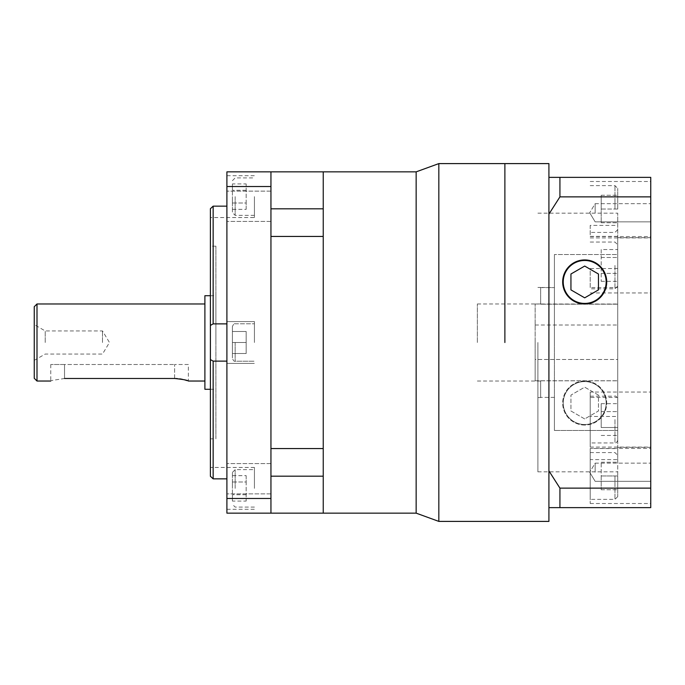 <?xml version="1.0" encoding="UTF-8"?>
<svg xmlns="http://www.w3.org/2000/svg" width="685" height="685" viewBox="0 0 685 685"><rect width="100%" height="100%" fill="white"/><g stroke="black" fill="none" stroke-linecap="round" stroke-linejoin="round"><path stroke-width="0.51" stroke-dasharray="3.42 2.57" d="M504.879 342.5L504.879 163.604L504.879 342.5M477.359 342.5L477.359 303.969L477.359 342.5M416.146 342.5L416.146 171.858L416.146 342.5M438.828 521.396L438.828 163.604M323.234 342.5L323.234 513.142L323.234 448.564L323.234 476.169L270.943 476.169L270.943 513.142L270.943 448.564L323.234 448.564L323.234 208.831L323.234 236.436L270.943 236.436L270.943 342.5L270.943 208.831L323.234 208.831L323.234 171.858L323.234 342.5M584.699 381.579A21.466 21.466 0 0 1 606.165 403.045A21.466 21.466 0 0 1 584.699 424.52A21.466 21.466 0 0 1 563.233 403.045A21.466 21.466 0 0 1 584.699 381.579A21.466 21.466 0 0 1 606.165 403.045A21.466 21.466 0 0 1 584.699 424.52A21.466 21.466 0 0 1 563.233 403.045A21.466 21.466 0 0 1 584.699 381.579M584.699 425.068A22.014 22.014 0 0 1 562.676 403.045A22.014 22.014 0 0 1 584.699 381.031A22.014 22.014 0 0 1 606.713 403.045A22.014 22.014 0 0 1 584.699 425.068A22.014 22.014 0 0 1 562.676 403.045A22.014 22.014 0 0 1 584.699 381.031A22.014 22.014 0 0 1 606.713 403.045A22.014 22.014 0 0 1 584.699 425.068M584.699 303.421A21.466 21.466 0 0 0 606.165 281.955A21.466 21.466 0 0 0 584.699 260.48A21.466 21.466 0 0 0 563.233 281.955A21.466 21.466 0 0 0 584.699 303.421M584.699 259.932A22.014 22.014 0 0 0 562.676 281.955A22.014 22.014 0 0 0 584.699 303.969A22.014 22.014 0 0 0 606.713 281.955A22.014 22.014 0 0 0 584.699 259.932M617.724 304.191L617.724 342.5L617.724 304.191L540.662 304.191L617.724 304.191L617.724 254.529L617.724 430.471L617.724 213.146L617.724 342.5L617.724 237.644L617.724 342.5L617.724 254.529L554.422 254.529L617.724 254.529L617.724 304.191M540.662 304.191L540.662 287.452L554.422 287.614L554.422 254.529L554.422 430.471L554.422 254.529L554.422 342.5L554.422 287.614L540.662 287.614L540.662 304.191M537.905 342.5L537.905 471.854L537.905 342.5M554.422 397.386L540.662 397.386L554.422 397.386L554.422 430.471L554.422 397.386M617.724 236.368L590.205 236.368L590.205 225.391L617.724 225.391M617.724 268.546L590.205 268.546L590.205 287.563L617.724 287.563M548.916 521.396L548.916 214.114L559.928 196.869L559.928 177.364L548.916 177.364L548.916 214.114M548.916 411.308L548.916 507.636L559.928 507.636L559.928 488.131L548.916 470.886L548.916 273.692L548.916 411.308M650.75 472.239L650.75 463.154L650.75 472.239M595.154 472.239L595.154 463.154L595.154 472.239M650.75 212.761L650.75 203.676L650.75 212.761M595.154 212.761L595.154 203.676L595.154 212.761M590.205 448.452L590.205 503.501L590.205 452.579L590.205 499.374L590.205 459.609L617.724 459.609L617.724 448.632L590.205 448.452L650.75 448.452L650.75 475.972L650.75 448.452M650.75 265.438L650.75 237.918L650.75 265.438M590.205 287.563L590.205 268.546M650.75 209.028L650.75 181.499L650.75 209.028M590.205 225.391L590.205 236.368M590.205 392.043L590.205 397.437L617.724 397.437L617.724 416.454L590.205 416.454L590.205 442.955L590.205 396.17L590.205 447.082L590.205 392.043L650.75 392.043L650.75 419.562L650.75 392.043M650.75 342.5L650.75 447.356L650.75 342.5M617.724 475.972L617.724 496.616L617.724 455.337L617.724 475.972L601.207 475.972L601.207 462.212L601.207 489.741L601.207 475.972L617.724 475.972M617.724 265.438L617.724 286.082L617.724 265.438M617.724 209.028L617.724 188.384L617.724 209.028L601.207 209.028L601.207 222.788L601.207 195.259L601.207 209.028L617.724 209.028M617.724 419.562L617.724 440.207L617.724 419.562M617.724 448.632L617.724 342.5L617.724 430.471L554.422 430.471L617.724 430.471L617.724 342.5L617.724 397.437M601.207 427.508L601.207 403.671L601.207 427.508L617.724 427.508L617.724 403.671L617.724 435.454L617.724 427.508L601.207 427.508M601.207 249.545L601.207 281.329L601.207 249.545L617.724 249.545L617.724 281.329L617.724 249.545M601.207 435.454L617.724 435.454M601.207 411.616L617.724 411.616L601.207 411.616M601.207 403.671L617.724 403.671M601.207 222.788L617.724 222.788L601.207 222.788M601.207 195.259L617.724 195.259L601.207 195.259M601.207 273.383L617.724 273.383L601.207 273.383M601.207 257.492L617.724 257.492L601.207 257.492M601.207 281.329L617.724 281.329M601.207 462.212L617.724 462.212L601.207 462.212M601.207 489.741L617.724 489.741L601.207 489.741M590.205 397.437L590.205 416.454M590.205 459.609L590.205 448.632M650.75 419.562L650.75 447.082L650.75 419.562M650.75 475.972L650.75 503.501L650.75 475.972M559.928 507.636L650.75 507.636L650.75 177.364L559.928 177.364M650.75 488.131L559.928 488.131M650.75 196.869L559.928 196.869M548.916 470.886L548.916 507.636M548.916 177.364L548.916 163.604M617.724 416.454L617.724 459.609M540.662 380.809L617.724 380.809L540.662 380.809L540.662 397.386L540.662 380.809M598.459 274.009L584.699 266.063L570.939 274.009L570.939 289.892L584.699 297.838L598.459 289.892L598.459 274.009M584.699 418.937L570.939 410.991L570.939 395.108L584.699 387.162L598.459 395.108L598.459 410.991L584.699 418.937L570.939 410.991L570.939 395.108L584.699 387.162L598.459 395.108L598.459 410.991L584.699 418.937M226.906 478.729L226.906 463.591L226.906 478.729M270.943 478.729L270.943 463.591L270.943 478.729M226.906 206.271L226.906 191.132L226.906 206.271M270.943 206.271L270.943 191.132L270.943 206.271M188.375 364.514L174.615 364.514L188.375 364.514L188.375 381.031L187.288 380.654M34.25 306.717L34.25 378.283M45.21 342.5L45.21 330.941L45.21 342.5M102.502 342.5L102.502 330.941L102.502 342.5M232.412 488.371L232.412 472.402L232.412 488.371M232.412 342.5L232.412 358.46L232.412 326.539L232.412 353.511L232.412 326.539L232.412 353.511L232.412 342.5L246.172 342.5L246.172 353.511L246.172 342.5L232.412 342.5L246.172 342.5L246.172 331.489L246.172 342.5L246.172 331.489L232.412 331.489L246.172 331.489L246.172 342.5L232.412 342.5M232.412 196.629L232.412 212.598L232.412 196.629M254.426 342.5L254.426 321.582L254.426 342.5M254.426 196.629L254.426 217.547L254.426 196.629M254.426 488.371L254.426 467.453L254.426 488.371M226.906 323.877L226.906 206.151L226.906 323.877L213.146 323.877L213.146 206.151L210.389 208.728L210.389 217.547L254.426 217.547M226.906 196.629L226.906 175.711L226.906 196.629M210.389 208.728L210.389 325.435L213.146 323.877M210.389 325.435L210.389 438.828L210.389 342.5L210.389 438.828L215.895 438.828L215.895 246.172L215.895 438.828M254.426 467.453L210.389 467.453L210.389 476.272L213.146 478.849L226.906 478.849L226.906 488.371L226.906 361.123L226.906 478.849M215.895 246.172L210.389 246.172L210.389 342.5M204.892 295.714L204.892 389.285M184.333 379.781L182.227 379.284M179.924 378.882L177.321 378.591M174.615 378.488L174.615 364.514L174.615 378.488L64.527 378.488C46.768 381.271 46.768 381.271 64.527 378.488L64.527 364.514L50.767 364.514L174.615 364.514L64.527 364.514L64.527 378.488M270.943 498.483L270.943 171.858L270.943 208.831L270.943 171.858L226.906 171.858L226.906 513.142L270.943 513.142L270.943 498.483L226.906 498.483M226.906 342.5L226.906 363.418L226.906 342.5M226.906 488.371L226.906 509.289L226.906 488.371M226.906 206.151L213.146 206.151M226.906 361.123L213.146 361.123L210.389 359.565M215.895 342.5L215.895 295.714L215.895 342.5M204.892 342.5L204.892 303.969L204.892 342.5M34.25 342.5L34.25 360.387L34.25 342.5M246.172 475.655L246.172 501.077L246.172 482.009L232.412 482.009L232.412 494.724L232.412 482.009L246.172 482.009L246.172 475.655L232.412 475.655M232.412 501.077L232.412 494.724L232.412 501.077L246.172 501.077M246.172 209.345L246.172 183.923L246.172 202.991L232.412 202.991L232.412 190.276L232.412 202.991L246.172 202.991L246.172 209.345L232.412 209.345M232.412 183.923L232.412 190.276L232.412 183.923L246.172 183.923M246.172 494.724L232.412 494.724L246.172 494.724M246.172 353.511L232.412 353.511L246.172 353.511L246.172 342.5L246.172 353.511L232.412 353.511L246.172 353.511M246.172 190.276L232.412 190.276L246.172 190.276M246.172 331.489L232.412 331.489L246.172 331.489M270.943 186.517L226.906 186.517M270.943 448.564L270.943 476.169M270.943 208.831L270.943 236.436M617.724 342.5L617.724 304.02L617.724 342.5M535.156 342.5L535.156 304.02L535.156 380.757L535.156 342.5L535.156 359.479L617.724 359.479L617.724 380.757L617.724 359.479L535.156 359.479L535.156 342.5M535.156 380.757L617.724 380.757L535.156 380.757L535.156 359.479L535.156 380.757M614.967 475.972L614.967 499.374L614.967 475.972M614.967 265.438L614.967 288.83L614.967 265.438M614.967 209.028L614.967 185.626L614.967 209.028M614.967 419.562L614.967 442.955L614.967 419.562M36.999 381.031L36.999 303.969M235.16 488.371L235.16 469.653L235.16 488.371M235.16 342.5L235.16 361.218L235.16 342.5M235.16 196.629L235.16 215.347L235.16 196.629M213.146 478.849L213.146 361.123M477.359 303.969L540.662 303.969M477.359 381.031L540.662 381.031M540.662 397.548L537.905 397.548M537.905 213.146L617.724 213.146M595.154 463.154L650.75 463.154L595.154 463.154L589.699 472.239L595.154 463.154M595.154 203.676L650.75 203.676L595.154 203.676L589.699 212.761L595.154 203.676M590.205 237.918L650.75 237.918M590.205 181.499L650.75 181.499M617.724 237.644L650.75 237.644M617.724 496.616L614.967 499.374L590.205 499.374M617.724 286.082L614.967 288.83L590.205 288.83M617.724 229.663L614.967 232.42L590.205 232.42M617.724 440.207C616.971 442.356 616.055 443.272 614.967 442.955L590.205 442.955M590.205 396.17L614.967 396.17C615.644 395.613 616.56 396.529 617.724 398.918M590.205 185.626L614.967 185.626L617.724 188.384M590.205 242.045L614.967 242.045L617.724 244.793M590.205 452.579L614.967 452.579L617.724 455.337M589.699 472.239L595.154 481.324L650.75 481.324L595.154 481.324L589.699 472.239M589.699 212.761L595.154 221.846L650.75 221.846L595.154 221.846L589.699 212.761M617.724 447.356L650.75 447.356M590.205 447.082L650.75 447.082M590.205 236.548L650.75 236.548M590.205 292.957L650.75 292.957M590.205 503.501L650.75 503.501M537.905 471.854L617.724 471.854M540.662 287.452L537.905 287.452M270.943 463.591L226.906 463.591L270.943 463.591M270.943 191.132L226.906 191.132L270.943 191.132M34.25 360.387L45.21 354.059L102.502 354.059L109.454 342.5L102.502 330.941L45.21 330.941L34.25 324.613M254.426 507.08L235.16 507.08L232.412 504.331M235.16 361.218C234.356 361.697 233.439 360.781 232.412 358.46C233.439 360.781 234.356 361.697 235.16 361.218L254.426 361.218L235.16 361.218M254.426 215.347L235.16 215.347L232.412 212.598M226.906 321.582L254.426 321.582L226.906 321.582M226.906 175.711L254.426 175.711M210.389 389.285L215.895 389.285M210.389 295.714L215.895 295.714M226.906 509.289L254.426 509.289M226.906 363.418L254.426 363.418L226.906 363.418M232.412 472.402L235.16 469.653L254.426 469.653M235.16 323.782L254.426 323.782L235.16 323.782C234.356 323.303 233.439 324.219 232.412 326.539C233.439 324.219 234.356 323.303 235.16 323.782M232.412 180.669L235.16 177.92L254.426 177.92M50.767 364.514L50.767 381.031M270.943 493.868L226.906 493.868L270.943 493.868M270.943 221.409L226.906 221.409L270.943 221.409M535.156 325.024L617.724 325.024M535.156 304.02L617.724 304.02"/><path stroke-width="1.03" d="M270.943 513.142L270.943 498.483L226.906 498.483L226.906 513.142L416.146 513.142L416.146 171.858L438.828 163.604L438.828 521.396L548.916 521.396L548.916 470.886L559.928 488.131L559.928 507.636L548.916 507.636M504.879 342.5L504.879 163.604L504.879 342.5M270.943 476.169L323.234 476.169L323.234 513.142L323.234 171.858L416.146 171.858L416.146 513.142L438.828 521.396M584.699 303.421A21.466 21.466 0 0 0 606.165 281.955A21.466 21.466 0 0 0 584.699 260.48A21.466 21.466 0 0 0 563.233 281.955A21.466 21.466 0 0 0 584.699 303.421M584.699 259.932A22.014 22.014 0 0 0 562.676 281.955A22.014 22.014 0 0 0 584.699 303.969A22.014 22.014 0 0 0 606.713 281.955A22.014 22.014 0 0 0 584.699 259.932M559.928 507.636L650.75 507.636L650.75 177.364L559.928 177.364L559.928 196.869L548.916 214.114L548.916 470.886M650.75 196.869L559.928 196.869M438.828 163.604L548.916 163.604L548.916 177.364L559.928 177.364M650.75 488.131L559.928 488.131M548.916 214.114L548.916 177.364M584.699 266.063L570.939 274.009L570.939 289.892L584.699 297.838L598.459 289.892L598.459 274.009L584.699 266.063M64.527 378.488C46.768 381.271 46.768 381.271 64.527 378.488L174.615 378.488C182.981 379.362 187.57 380.209 188.375 381.031L204.892 381.031M34.25 378.283L34.25 306.717L36.999 303.969L36.999 381.031L34.25 378.283M226.906 323.877L213.146 323.877L210.389 325.435L210.389 208.728L213.146 206.151L226.906 206.151M226.906 478.849L213.146 478.849L210.389 476.272L210.389 325.435M210.389 438.828L210.389 467.453M210.389 342.5L210.389 246.172M210.389 389.285L204.892 389.285L204.892 295.714L210.389 295.714M187.288 380.654L184.333 379.781M182.227 379.284L179.924 378.882M177.321 378.591L174.615 378.488M270.943 448.564L323.234 448.564L323.234 236.436L270.943 236.436M270.943 208.831L323.234 208.831L323.234 171.858L226.906 171.858L226.906 498.483M210.389 217.547L210.389 208.728M210.389 359.565L213.146 361.123L226.906 361.123M270.943 498.483L270.943 186.517L226.906 186.517M270.943 186.517L270.943 171.858M213.146 361.123L213.146 478.849M213.146 206.151L213.146 323.877M36.999 381.031L50.767 381.031M36.999 303.969L204.892 303.969"/></g></svg>
